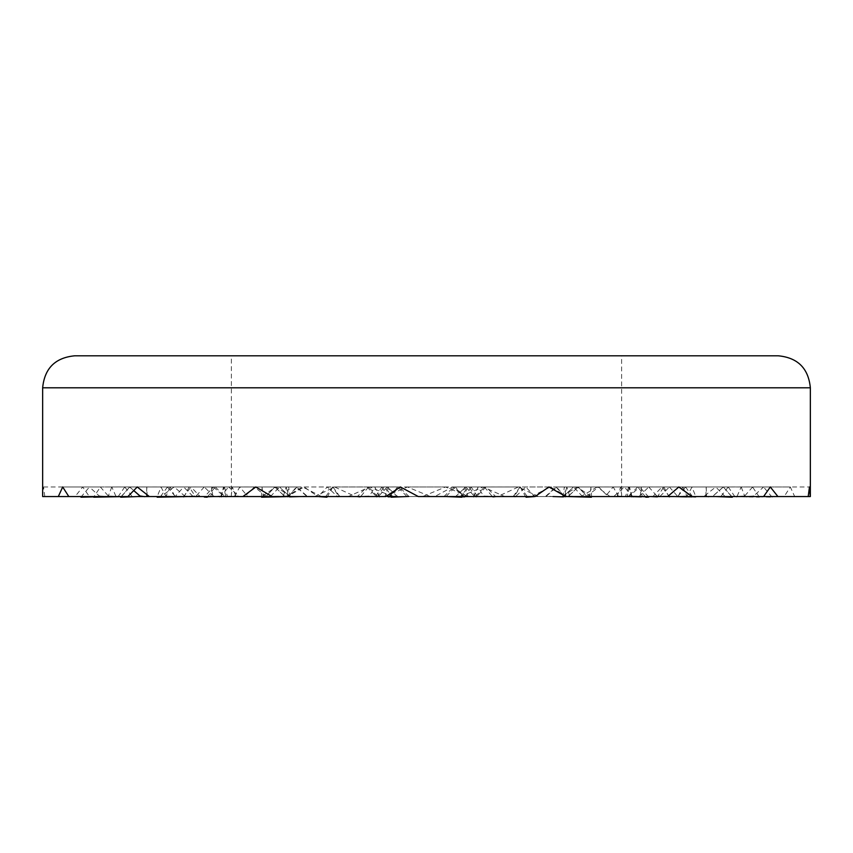 <?xml version="1.0" encoding="UTF-8"?>
<svg xmlns="http://www.w3.org/2000/svg" width="853" height="853" viewBox="0 0 853 853"><rect width="100%" height="100%" fill="white"/><g stroke="black" fill="none" stroke-linecap="round" stroke-linejoin="round"><path stroke-width="0.64" stroke-dasharray="4.26 3.2" d="M778.362 355.808L74.637 355.808M771.538 496.553L794.687 496.553L790.304 486.978L763.574 486.978L753.817 495.913M772.104 497.192L763.563 486.978M645.263 496.553L703.65 496.553L715.763 486.978L723.269 486.978L641.317 486.978M712.383 496.553L703.65 496.553M732.343 497.171L723.355 486.978L713.14 495.956L709.344 496.553M707.99 496.553L641.648 496.553M629.13 496.553L614.309 495.988L624.343 486.978L613.19 486.978L605.235 496.553L613.616 496.553M564.323 496.553L605.235 496.553M569.484 496.553L638.684 496.553M638.332 496.467L642.725 496.627M525.597 496.553L467.135 496.553L580.925 496.553L597.185 486.978L637.788 486.978M628.117 496.553L580.925 496.553M628.81 495.913L629.503 496.126L627.776 496.553M626.891 496.553L563.801 496.553M553.949 496.595L545.899 496.073L555.985 486.978L566.36 486.978M474.705 496.553L546.091 496.553M477.2 496.553L531.739 496.553M531.547 496.467L533.989 496.627M731.629 496.553L695.696 496.553M784.184 496.553L777.915 496.553L784.184 496.553L790.304 486.978M753.114 496.553L744.125 496.553M753.785 495.913L747.846 496.553M746.226 496.553L686.74 496.553M674.478 496.553L653.377 495.988M632.969 496.553L652.673 496.553M639.995 496.553L713.343 496.553M712.873 496.467L715.827 496.553M794.687 496.553L758.925 496.553M725.125 496.553L715.763 486.978M610.108 496.553L597.185 486.978M467.135 496.553L452.623 486.978L520.138 486.978M42.65 496.553L43.535 486.978L44.804 496.553L75.085 496.553L82.688 486.978L89.405 496.553L160.929 496.553L174.183 486.978L185.336 496.553L287.205 496.553L304.084 486.978L317.966 496.553L434.689 496.553L452.623 486.978M231.376 355.808L621.624 355.808L231.376 355.808L231.376 494.772L232.304 486.978L235.972 496.553L242.892 496.553L214.316 496.553M777.915 496.553L808.196 496.553M744.626 495.913L737.44 496.553M735.798 496.553L692.21 496.553M682.059 496.553L657.898 495.988L663.869 486.978L685.194 486.978M670.181 496.553L657.29 496.553M678.007 496.553L744.317 496.553M743.816 496.467L772.029 497.192M618.638 496.553L613.19 486.978M591.001 496.553L577.268 486.978L561.69 496.553M538.318 496.553L518.4 486.978L497.544 496.553L460.343 496.553M377.74 496.553L497.544 496.553M468.617 496.553L445.533 486.978L422.598 496.553L369.456 496.553M288.197 496.553L395.493 496.553M418.311 496.553L422.598 496.553M392.497 496.553L369.765 486.978L348.237 496.553L287.237 496.553M219.711 496.553L348.237 496.553M321.56 496.553L302.644 486.978L285.798 496.553L226.237 496.553M283.516 496.553L285.798 496.553M266.594 496.553L254.375 486.978L244.768 496.553L195.71 496.553M220.031 496.553L234.362 496.553L231.419 496.553L231.376 494.772M234.362 496.553L239.81 486.978L247.765 496.553L239.384 496.553M247.765 496.553L261.999 496.553L275.732 486.978L291.31 496.553L306.909 496.553M378.295 496.553L291.31 496.553M314.682 496.553L334.6 486.978L355.456 496.553L385.865 496.553L327.403 496.553M475.26 496.553L355.456 496.553M384.383 496.553L407.467 486.978L430.402 496.553L483.544 496.553M564.803 496.553L430.402 496.553M460.503 496.553L483.235 486.978L504.763 496.553L535.034 496.553L462.155 496.553M633.289 496.553L504.763 496.553M531.44 496.553L550.356 486.978L567.202 496.553L626.763 496.553M670.287 496.553L567.202 496.553M586.406 496.553L598.625 486.978L608.232 496.553M617.028 496.553L620.696 486.978L621.624 494.772L621.624 355.808M621.581 496.553L621.624 494.772M669.69 497.128L662.024 486.967L653.366 495.977M682.432 486.978L620.696 486.978M723.355 486.978L732.162 497.192M723.259 486.978L713.097 495.913M706.209 486.988L706.508 496.862M705.868 496.275L706.209 486.967M641.2 486.978L642.149 496.883M640.219 496.254L641.189 486.988M633.225 497.128L624.332 486.967L640.699 486.978M737.088 496.275L741.193 486.967L763.51 486.978M741.193 486.988L745.01 496.862M682.88 486.978L687.294 496.883M741.182 486.978L682.986 486.978M678.21 496.254L682.88 486.988M721.02 496.275L728.259 486.967L752.421 486.978M752.666 486.978L744.712 495.913M728.259 486.988L735.03 496.862M677.73 496.553L726.916 496.553M726.447 496.467L759.266 497.192M759.426 497.192L752.538 486.978L809.465 486.978M728.259 486.978L685.62 486.978M685.535 486.978L692.732 496.883M677.879 496.254L685.524 486.988M669.147 497.128L663.869 486.967L598.625 486.978M631.657 497.128L629.567 486.967L648.579 486.978M648.749 486.978L657.652 496.883M651.756 496.595L627.19 495.988L629.567 486.978L550.356 486.978M639.206 496.553L663.773 496.553M660.115 496.275L669.392 486.967L648.792 486.978M639.281 496.254L648.749 486.988M770.312 486.978L691.911 486.978L696.069 497.192M692.05 486.978L687.155 495.913M692.071 496.553L763.595 496.553M562.927 497.128L564.355 486.967L578.153 486.978L587.536 496.809M590.639 486.978L573.472 486.978L563.641 496.297L573.547 486.967L578.131 486.978L587.365 496.883M587.44 496.872L565.934 495.988L564.355 486.978L483.235 486.978M568.301 496.553L564.323 496.467M568.29 496.254L578.131 486.988M678.817 486.978L590.852 486.978M591.673 497.192L590.809 486.978M589.818 496.553L591.492 496.553M591.012 486.978L589.924 495.913M563.012 496.553L565.763 496.553M473.436 497.128L478.16 486.967L486.061 486.978L495.657 496.563M484.429 486.978L492.597 496.883M495.657 496.595L483.448 495.988L478.149 486.978L407.467 486.978M475.803 496.553L444.242 496.553M446.29 496.275L455.31 486.967L484.387 486.978M475.707 496.254L484.429 486.988M548.916 486.978L464.768 486.978M462.123 497.192L464.736 486.978M464.928 486.978L467.807 495.913M467.988 496.553L535.034 496.553M382.272 486.978L387.305 486.978L397.135 496.286M381.909 486.978L387.763 496.883M394.96 496.595C398.607 496.339 397.722 496.137 392.295 495.988M334.6 486.978L384.085 486.978L392.305 495.977M375.8 496.553L321.261 496.553M325.931 496.275L332.691 486.967L381.824 486.978M375.64 496.254L381.909 486.988M400.377 486.978L332.862 486.978M327.157 497.192L332.83 486.978M376.791 497.128L384.095 486.967M332.99 486.978L339.398 495.913M339.835 496.553L385.865 496.553M387.571 496.553L392.657 496.553M287.728 497.128L296.481 486.967L307.101 496.073L299.051 496.595M306.355 495.977L296.471 486.978L286.64 486.978M286.171 486.978L288.826 496.883M220.874 496.275L224.35 486.967L286.064 486.978M283.313 496.254L286.181 486.988M255.815 486.978L215.212 486.978M207.311 497.192L215.191 486.978M224.883 496.553L207.737 496.553M215.287 486.978L224.254 495.913M296.471 486.978L275.732 486.978M219.775 497.128L228.668 486.967L212.301 486.978M211.8 486.978L210.851 496.883M211.629 496.872L238.691 495.988L228.657 486.978L239.81 486.978M213.005 496.553L157.304 496.553M147.132 496.275L146.791 486.967L211.683 486.978M212.781 496.254L211.811 486.988M137.237 486.978L129.731 486.978L120.838 497.192M127.875 496.553L121.371 496.553M129.741 486.978L133.772 490.518M183.31 497.128L190.976 486.967L170.568 486.978M170.12 486.978L165.706 496.883M166.399 496.872L199.623 495.988M232.304 486.978L190.965 486.978L199.634 495.977M89.405 496.553L108.683 496.553M115.912 496.275L111.807 486.967L170.014 486.978M174.79 496.254L170.12 486.988M62.695 486.978L89.426 486.978L99.183 495.913M80.896 497.192L89.437 486.978M99.886 496.553L81.462 496.553M231.419 496.553L200.327 496.553M183.853 497.128L189.131 486.967L167.806 486.978M167.465 486.978L160.268 496.883M160.759 496.872L195.102 495.988L189.131 486.978L254.375 486.978M137.173 496.553L126.084 496.553M131.98 496.275L124.741 486.967L167.38 486.978M175.121 496.254L167.476 486.988M43.535 486.978L100.441 486.978L93.574 497.192M44.804 496.553L94.075 496.553M100.334 486.978L108.288 495.913M108.875 496.553L42.735 496.553M221.343 497.128L223.433 486.967L204.421 486.978M204.251 486.978L195.348 496.883M195.582 496.872L225.81 495.988L223.433 486.978L302.644 486.978M213.794 496.553L189.227 496.553M192.885 496.275L183.608 486.967L204.208 486.978M213.719 496.254L204.251 486.988M82.688 486.978L161.089 486.978L156.931 497.192M160.95 486.978L165.845 495.913M166.207 496.553L75.085 496.553M290.073 497.128L288.645 486.967L274.847 486.978L265.464 496.809M262.361 486.978L279.528 486.978L289.359 496.297L279.453 486.967L274.869 486.978L265.635 496.883M267.16 496.595L287.066 495.988L288.645 486.978L369.765 486.978M284.699 496.553L288.485 496.553M284.71 496.254L274.869 486.988M174.183 486.978L262.148 486.978M261.327 497.192L262.191 486.978M185.336 496.553L261.508 496.553M261.988 486.978L263.076 495.913M263.182 496.553L160.929 496.553M379.564 497.128L374.84 486.967L366.939 486.978L357.343 496.563M368.571 486.978L360.403 496.883M357.343 496.595L369.552 495.988L374.851 486.978L445.533 486.978M377.197 496.553L408.758 496.553M406.71 496.275L397.69 486.967L368.613 486.978M377.293 496.254L368.571 486.988M304.084 486.978L388.232 486.978M390.877 497.192L388.264 486.978M317.966 496.553L390.845 496.553M388.072 486.978L385.193 495.913M385.012 496.553L287.205 496.553M470.728 486.978L465.695 486.978L455.865 496.286L458.04 496.595C454.393 496.339 455.278 496.137 460.705 495.988M471.091 486.978L465.237 496.883M462.23 496.787L458.04 496.595M518.4 486.978L468.915 486.978L460.695 495.977M527.069 496.275L520.309 486.967L471.176 486.978M477.36 496.254L471.091 486.988M525.843 497.192L520.17 486.978M476.209 497.128L468.905 486.967M520.01 486.978L513.602 495.913M513.165 496.553L434.689 496.553M566.829 486.978L564.174 496.883M565.272 497.128L556.519 486.967L546.645 495.977M632.126 496.275L628.65 486.967L566.936 486.978M569.687 496.254L566.818 486.988M645.689 497.192L637.809 486.978M637.713 486.978L628.746 495.913M556.529 486.978L577.268 486.978M628.64 486.978L639.59 486.978L629.503 496.126M628.65 486.988L625.366 496.862M513.709 495.913C516.619 496.115 516.705 496.425 513.943 496.851L520.309 486.988M535.076 496.809L525.768 486.978L515.564 496.553M515.276 496.553L465.056 496.553M385.332 495.913C389.224 496.115 390.514 496.425 389.213 496.851L397.69 486.988M390.162 496.553L360.435 496.553M288.677 496.467L286.459 496.627M388.435 486.978L399.385 486.978L389.768 496.649M263.225 495.913L270.166 496.851L279.453 486.988M270.572 496.553L265.869 496.553M189.579 496.467L187.575 496.553M165.962 495.913L174.908 496.851L183.608 486.988M174.716 496.553L195.763 496.553M182.713 496.553L244.768 496.553M126.553 496.467L120.966 496.627M183.608 486.978L161.281 486.978M108.374 495.913L116.754 496.691M117.202 496.553L160.791 496.553M182.819 496.553L235.972 496.553M109.184 496.467L106.092 496.553M124.741 486.988L117.97 496.862M124.741 486.978L100.579 486.978M99.215 495.913L106.476 496.691M106.774 496.553L166.26 496.553M111.807 486.988L107.99 496.862M111.807 486.978L89.49 486.978M145.01 496.553L211.352 496.553M288.677 496.553L261.999 496.553M214.668 496.467L212.301 496.553M207.652 496.755L204.293 497.032L213.41 486.978L224.36 486.978M146.791 486.988L146.492 496.862M146.791 486.978L129.645 486.978L133.729 490.571M224.19 495.913L223.497 496.126L225.224 496.553M226.109 496.553L289.199 496.553M321.453 496.467L317.924 496.809L327.232 486.978L337.436 496.553M224.35 486.988L227.634 496.862M339.291 495.913C336.381 496.115 336.295 496.425 339.057 496.851L332.691 486.988M337.724 496.553L387.944 496.553M467.668 495.913C463.776 496.115 462.486 496.425 463.787 496.851L455.31 486.988M462.838 496.553L492.565 496.553M464.565 486.978L453.615 486.978L463.232 496.649M589.775 495.913L582.834 496.851L573.547 486.988M582.428 496.553L587.131 496.553M663.421 496.467L695.835 497.192M687.038 495.913L679.692 496.553M667.664 496.553L657.236 496.553M669.392 486.988L678.071 496.862M669.392 486.978L691.719 486.978M810.35 387.795L42.65 387.795M578.174 486.988L568.301 496.382M486.039 486.988L476.432 496.638M387.283 486.988L377.954 496.894M297.015 486.988L287.887 497.075M274.826 486.988L284.699 496.382M366.961 486.988L376.568 496.638M465.717 486.988L475.046 496.894M555.985 486.988L565.112 497.075M648.706 497.032L639.59 486.978M409.003 496.553L399.385 486.978M120.657 497.171L129.645 486.978M213.41 486.978L223.497 496.126M443.997 496.553L453.615 486.978"/><path stroke-width="1.28" d="M74.637 355.808L778.362 355.808C797.79 357.706 808.452 368.368 810.35 387.795L42.65 387.795C44.548 368.368 55.21 357.706 74.637 355.808M709.344 496.553L708.086 496.691M641.371 496.872L629.13 496.553M642.117 496.606L642.725 496.627C649.41 496.915 650.444 497.096 645.817 497.192L648.706 497.032L648.269 496.553M627.776 496.553L626.774 496.691M563.428 496.872L552.947 496.553M532.954 496.553L534.842 496.553M533.989 496.627L526.056 497.192M686.793 496.553L777.915 496.553L770.312 486.978L763.595 496.553L810.265 496.553L809.465 486.978L808.196 496.553L810.35 496.553L810.35 387.795M747.846 496.553L746.524 496.691M686.601 496.872L674.478 496.553M715.827 496.553L732.194 497.192M678.284 496.553L565.795 496.553L548.916 486.978L535.034 496.553L418.311 496.553L400.377 486.978L385.865 496.553L149.35 496.553L137.237 486.978L127.875 496.553L68.816 496.553L62.695 486.978L58.313 496.553L42.65 496.553L42.65 387.795M242.892 496.553L255.815 486.978L272.075 496.553L242.892 496.553L272.075 496.553M667.664 496.553L678.817 486.978L692.071 496.553L667.664 496.553M763.595 496.553L777.915 496.553L763.595 496.553M737.44 496.553L736.246 496.691M692.241 496.872L682.059 496.553M395.493 496.553L387.571 496.553M657.418 496.872L650.743 496.553M565.272 496.553L564.515 496.553M565.795 496.553L563.012 496.553M492.959 496.872L495.657 496.595M388.371 496.872L397.135 496.286M289.572 496.872L300.053 496.553M140.617 496.553L139.657 496.553M133.772 490.518L139.903 495.913M149.35 496.553L137.173 496.553M58.313 496.553L68.816 496.553M265.56 496.872L267.725 496.553M360.041 496.872L357.343 496.595M464.629 496.872L462.23 496.787M515.564 496.553L514.977 496.691M408.758 496.467L391.132 497.192M286.459 496.627L261.594 497.192M187.575 496.553L157.165 497.192M120.966 496.627L93.734 497.192M106.092 496.553L80.971 497.192M140.127 496.467L120.806 497.192M133.729 490.571L139.86 495.956L144.914 496.691M212.301 496.553L207.652 496.755M204.731 496.553L204.293 497.032L207.183 497.192M225.224 496.553L226.226 496.691M319.011 496.627L326.944 497.192M337.436 496.553L338.023 496.691M444.242 496.467L461.868 497.192M564.323 496.467L591.406 497.192M679.692 496.553L678.807 496.691M732.343 497.171L731.799 496.553M120.657 497.171L121.201 496.553"/></g></svg>
